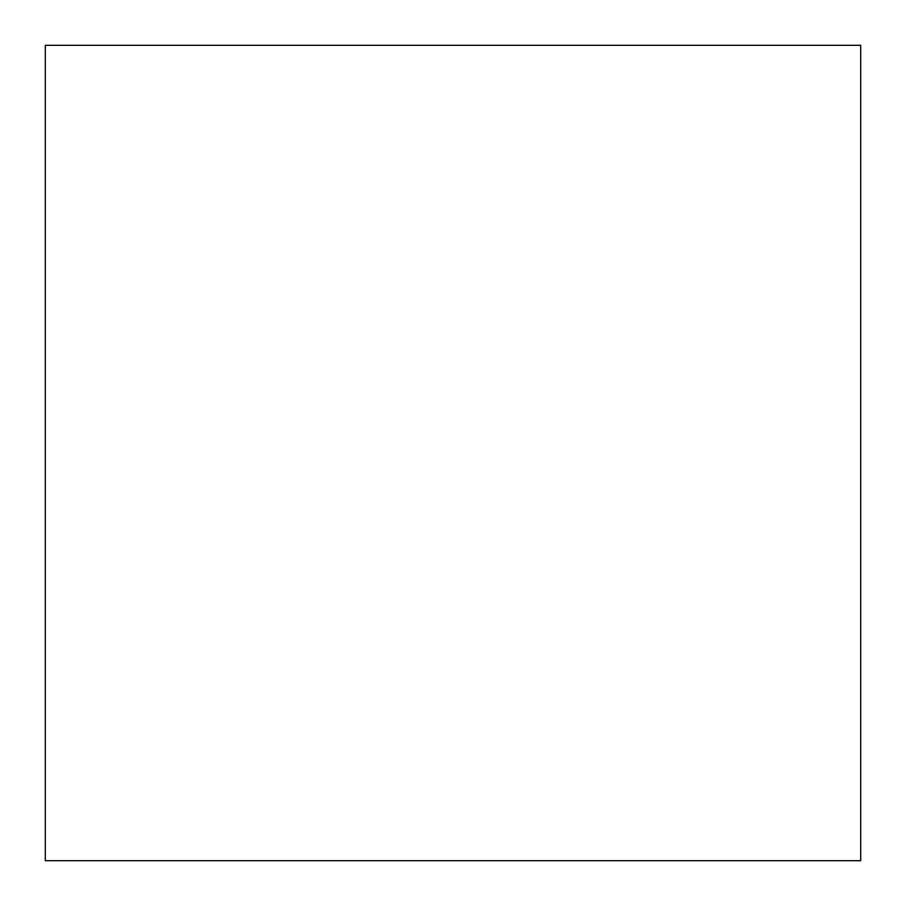 <?xml version="1.0" encoding="UTF-8"?>
<svg xmlns="http://www.w3.org/2000/svg" width="906" height="906" viewBox="0 0 906 906"><rect width="100%" height="100%" fill="white"/><g stroke="black" fill="none" stroke-linecap="round" stroke-linejoin="round"><path stroke-width="1.36" d="M860.7 860.7L860.7 45.3L860.7 860.7L45.3 860.7L45.3 45.3L860.7 45.3"/></g></svg>
